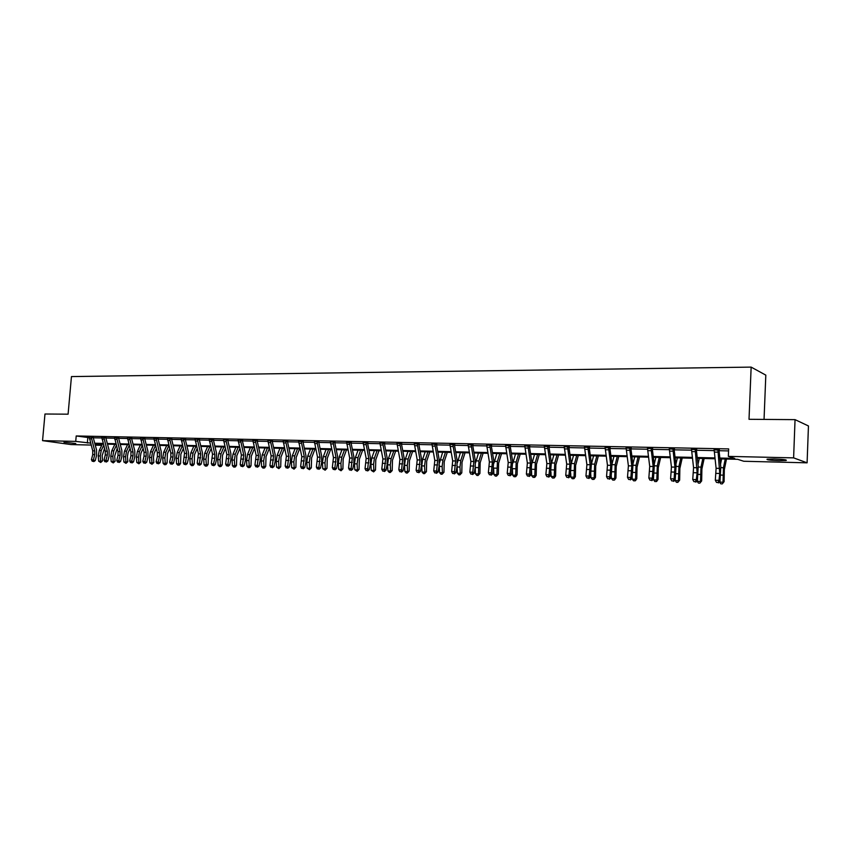<?xml version="1.0" encoding="UTF-8"?>
<svg xmlns="http://www.w3.org/2000/svg" width="851" height="851" viewBox="0 0 851 851"><rect width="100%" height="100%" fill="white"/><g stroke="black" fill="none" stroke-linecap="round" stroke-linejoin="round"><path stroke-width="1.28" d="M63.974 442.233L75.771 443.541L63.974 442.233M774.165 458.966C783.303 459.338 787.303 459.848 786.143 460.487L779.09 460.678C770.027 460.306 766.06 459.806 767.177 459.157L774.165 458.966M764.049 419.415L765.815 375.131L751.146 367.111L71.452 376.578L68.091 414.182L44.975 414.011L42.55 440.637L75.718 441.403L90.632 443.116M751.146 367.111L749.018 419.298L795.047 419.639L808.45 425.957L807.099 462.827L743.785 461.263L737.657 459.317L719.935 458.891M101.705 445.328L95.259 445.169M91.163 445.062L71.112 444.573L42.55 440.637M719.84 458.04L734.732 458.402L728.339 456.381L728.658 448.913L76.207 435.967L89.291 437.691M93.28 437.808L89.206 436.957L92.716 450.817L92.727 454.583L91.44 459.636L95.269 460.551L96.546 455.487L96.525 449.849L93.28 437.808L101.865 437.957M105.864 438.031L114.619 438.212M118.651 438.329L114.534 437.478L118.012 451.53L118.023 455.338L116.757 460.476L120.608 461.391L121.884 456.264L121.863 450.541L118.651 438.329L127.565 438.488M131.607 438.595L127.48 437.733L130.937 451.892L130.948 455.732L129.682 460.902L133.554 461.827L134.82 456.657L134.798 450.892L131.607 438.595L140.692 438.754M140.596 437.978L144.042 452.253L144.053 456.125L142.787 461.338L146.691 462.263L147.946 457.061L147.925 451.253L144.755 438.871L154.01 439.031M158.095 439.116L167.53 439.307M171.625 439.393L181.242 439.595M181.146 438.797L184.529 453.392L183.295 462.678L187.263 463.625L188.496 458.295L188.475 452.37L185.369 439.712L195.166 439.882M199.304 439.967L209.293 440.169M213.463 440.286L209.197 439.393L212.527 454.179L211.314 463.593L215.314 464.561L216.537 459.157L216.526 453.136L213.463 440.286L223.643 440.467M227.823 440.552L238.206 440.775M242.407 440.892L238.11 439.978L241.386 454.987L240.184 464.55L244.226 465.529L245.439 460.04L245.418 453.923L242.407 440.892L252.992 441.073M252.885 440.254L256.14 455.391L254.949 465.04L259.023 466.029L260.215 460.497L260.204 454.328L257.225 441.201L268.012 441.392M272.256 441.478L283.255 441.701M287.521 441.797L298.754 442.02M303.041 442.116L314.487 442.35M318.795 442.435L330.486 442.68M334.815 442.797L333.22 441.882L330.369 441.85L333.464 457.561L332.326 467.593L336.507 468.614L337.645 462.859L337.634 456.455L334.815 442.797L346.729 443.02M351.08 443.105L363.239 443.36M367.611 443.445L380.025 443.701M384.418 443.796L397.087 444.052M396.96 443.169L399.906 459.423L398.811 469.784L401.566 469.88L403.087 470.848L404.182 464.901L404.182 458.285L401.512 444.179L414.426 444.413M418.873 444.509L432.063 444.775M436.531 444.871L449.998 445.147M454.487 445.243L468.241 445.53M472.752 445.626L486.804 445.913M486.666 444.988L489.389 461.933L488.357 472.741L491.357 472.848L492.761 473.847L493.782 460.742L491.335 446.041L505.685 446.307M510.238 446.392L524.897 446.701M529.471 446.796L544.449 447.105M549.044 447.2L564.351 447.52M568.968 447.615L584.605 447.934M589.254 448.062L588.062 447.073L584.467 446.998L586.892 464.667L585.956 475.964L589.232 476.071L590.477 477.113L591.413 463.412L589.254 448.062L605.231 448.36M605.082 447.392L607.454 465.242L606.54 476.645L609.869 476.762L611.092 477.805L611.997 463.976L609.912 448.498L626.24 448.796M630.931 448.892L647.632 449.232M652.355 449.339L669.429 449.69M674.173 449.828L673.141 448.796L669.28 448.711L671.439 467.039L670.588 478.762L674.109 478.879L675.215 479.943L676.066 465.731L674.173 449.828L691.64 450.147M696.405 450.243L714.276 450.615M719.063 450.711L728.573 450.913M719.233 450.03L714.223 449.924M696.565 449.562L691.597 449.466M674.332 449.115L669.386 449.009M652.653 448.349L647.59 448.573M631.091 448.232L626.198 448.137M610.05 447.807L605.189 447.7M589.403 447.381L584.563 447.286M569.245 446.658L564.298 446.871M549.182 446.562L544.406 446.467M529.609 446.158L524.854 446.062M510.366 445.775L505.643 445.679M491.591 445.084L486.761 445.286M473.007 444.711L468.199 444.913M454.732 444.339L449.966 444.541M436.648 444.265L432.031 444.169M418.99 443.903L414.394 443.818M401.619 443.552L397.045 443.456M384.524 443.201L379.982 443.116M367.717 442.86L363.207 442.775M351.186 442.52L346.687 442.435M335.017 441.935L330.443 442.105M318.997 441.616L314.455 441.775M303.233 441.307L298.712 441.446M287.617 441.233L283.223 441.126M272.437 440.69L267.969 440.807M257.3 440.616L252.949 440.499M242.492 440.307L238.163 440.19M227.994 439.807L223.6 439.882M213.537 439.722L209.25 439.584M199.464 439.233L195.124 439.297M185.444 439.148L181.199 439.01M171.7 438.861L167.477 438.722M158.169 438.595L153.967 438.446M144.893 438.148L140.649 438.169M131.745 437.882L127.512 437.903M118.778 437.616L114.577 437.627M106.003 437.361L101.822 437.371M93.333 437.265L89.238 437.106M795.047 419.639L793.611 457.87L807.099 462.827M76.207 435.967L75.718 441.403M728.339 456.381L793.611 457.87M94.738 443.222L103.205 443.414M107.322 443.52L115.949 443.722M120.097 443.818L128.884 444.031M133.043 444.126L142.011 444.339M146.181 444.435L155.318 444.658M159.509 444.754L168.828 444.977M173.04 445.073L182.529 445.296M186.763 445.403L196.443 445.626M200.698 445.733L210.559 445.967M214.835 446.062L224.898 446.307M229.196 446.403L239.45 446.647M243.769 446.754L254.226 446.998M258.555 447.105L269.235 447.36M273.586 447.456L284.468 447.722M288.84 447.817L299.946 448.083M304.35 448.19L315.678 448.456M320.093 448.562L331.656 448.839M336.081 448.945L347.889 449.222M352.335 449.328L364.377 449.615M368.855 449.722L381.152 450.009M385.641 450.115L398.194 450.413M402.704 450.519L415.522 450.828M420.054 450.934L433.138 451.243M437.701 451.349L451.051 451.668M455.636 451.775L469.284 452.104M473.879 452.211L487.814 452.541M492.431 452.647L506.675 452.987M511.313 453.094L525.865 453.445M530.524 453.551L545.395 453.902M550.076 454.019L565.266 454.381M569.968 454.487L585.499 454.86M590.222 454.966L606.103 455.349M610.848 455.455L627.081 455.849M631.846 455.955L648.451 456.349M653.238 456.466L670.216 456.87M675.024 456.976L692.395 457.391M697.224 457.508L714.989 457.934M94.982 444.116L101.822 445.084M715.085 458.774L697.32 458.349M692.491 458.232L675.12 457.817M670.311 457.7L653.345 457.295M648.558 457.178L631.953 456.774M627.187 456.657L610.954 456.274M606.21 456.157L590.339 455.774M585.616 455.657L570.085 455.285M565.383 455.179L550.193 454.806M545.512 454.7L530.652 454.338M525.982 454.221L511.44 453.87M506.802 453.764L492.559 453.423M487.942 453.306L474.007 452.977M469.412 452.86L455.764 452.541M451.19 452.424L437.829 452.104M433.276 451.998L420.192 451.679M415.66 451.573L402.853 451.264M398.332 451.158L385.79 450.849M381.291 450.743L369.004 450.445M364.526 450.339L352.484 450.051M348.027 449.945L336.23 449.658M331.805 449.551L320.242 449.275M315.827 449.168L304.498 448.892M300.105 448.785L289 448.52M284.628 448.413L273.745 448.158M269.384 448.051L258.715 447.796M254.385 447.69L243.918 447.435M239.61 447.328L229.355 447.083M225.058 446.977L214.995 446.743M210.729 446.637L200.857 446.403M196.602 446.296L186.933 446.062M182.699 445.967L173.2 445.733M168.987 445.637L159.68 445.403M155.478 445.307L146.351 445.084M142.17 444.988L133.213 444.775M129.054 444.669L120.257 444.456M116.119 444.36L107.492 444.148M103.375 444.052L94.908 443.85M87.823 437.659L87.355 443.041M346.623 442.18L349.676 458.019L348.548 468.124L352.75 469.156L353.878 463.359L353.878 456.902L351.059 442.914L346.591 442.435M714.106 449.594L716.106 468.284L715.308 480.241L718.967 480.358L719.989 481.443L720.797 466.965L719.042 450.487L717.936 450.136L719.744 473.475L718.967 480.358L717.978 482.485L716.51 482.432L717.978 482.485M717.936 450.136L714.117 449.626M719.372 449.7L719.042 450.487M718.382 482.911L719.989 481.443M715.308 480.241L716.51 482.432M726.499 459.051L724.329 469.678L724.095 481.666L722.297 483.889L720.85 483.847L719.382 481.996M719.393 482.091L723.02 482.219L723.456 467.731L725.243 459.019M720.51 464.316L721.616 458.934M722.297 483.889L724.095 481.666M691.469 449.137L693.565 467.656L692.735 479.496L696.331 479.613L697.394 480.687L698.214 466.337L696.384 450.03L695.235 449.668L697.129 472.794L696.331 479.613L695.352 481.709L693.927 481.666L695.352 481.709M695.235 449.668L691.48 449.168M696.714 449.243L696.384 450.03M695.788 482.145L697.394 480.687M692.735 479.496L693.927 481.666M674.481 448.796L674.152 449.573M672.96 449.222L674.949 467.135L674.109 478.879L673.162 480.964L671.758 480.911L673.162 480.964M673.609 481.389L675.215 479.943M670.588 478.762L671.758 480.911M704.149 458.519L701.894 469.039L701.66 480.921L699.852 483.123L698.426 483.07L696.969 481.07M696.98 481.336L700.543 481.453L700.99 467.103L702.841 458.487M698.001 464.38L699.288 458.402M699.852 483.123L701.66 480.921M682.215 457.987L679.875 468.412L679.641 480.187L677.832 482.357L676.428 482.315L674.971 480.166M674.981 480.592L678.481 480.709L678.938 466.497L680.853 457.955M675.896 464.369L677.364 457.87M677.832 482.357L678.481 480.709L679.641 480.187M647.473 448.243L649.717 466.422L648.845 478.039L652.302 478.156L653.44 479.219L654.313 465.135L652.334 449.115L651.1 448.775L653.164 466.518L652.302 478.156L651.377 480.219L649.994 480.177L651.377 480.219M651.834 480.645L653.44 479.219M648.845 478.039L649.994 480.177M629.644 448.328L626.091 447.839L628.389 465.827L627.495 477.337L630.889 477.454L632.07 478.507L632.963 464.55L630.91 448.679L629.644 448.328L631.782 465.923L630.889 477.454L629.995 479.496L628.634 479.453L629.995 479.496M631.229 447.913L630.91 448.679M630.463 479.911L632.07 478.507M627.495 477.337L628.634 479.453M609.912 448.498L608.763 447.466M610.188 447.488L609.88 448.243M608.571 447.903L610.784 465.337L609.869 476.762L608.997 478.783L607.667 478.741L608.997 478.783M609.486 479.198L611.092 477.805M606.54 476.645L607.667 478.741M660.674 457.466L658.259 467.795L658.025 479.453L656.685 481.4L654.834 481.57L653.377 479.283M653.387 479.868L656.823 479.985L657.291 465.891L659.27 457.434M654.206 464.295L655.844 457.349M656.206 481.613L656.823 479.985L658.025 479.453M639.527 456.955L637.037 467.199L636.793 478.751L635.474 480.677L633.633 480.836L632.187 479.156L632.155 477.9M632.187 479.156L635.559 479.262L636.037 465.306L638.069 456.923M632.921 464.178L634.708 456.838M634.974 480.889L635.559 479.262L636.793 478.751M618.751 456.455L616.198 466.603L615.954 478.049L614.635 479.964L612.805 480.124L611.369 478.453L611.295 476.252M611.369 478.453L614.677 478.56L615.167 464.731L617.262 456.423M612.007 464.029L613.954 456.338M614.124 480.166L614.677 478.56L615.954 478.049M598.349 455.966L595.732 466.018L595.477 477.368L594.168 479.262L592.349 479.421L590.924 477.762L590.817 474.72M590.924 477.762L594.179 477.868L594.668 464.157L596.817 455.934M591.466 463.848L593.572 455.849M593.647 479.464L594.179 477.868L595.477 477.368M578.308 455.487L575.616 465.444L575.372 476.688L574.074 478.57L572.255 478.73L570.83 477.081L570.702 473.284M570.83 477.081L574.031 477.188L574.521 463.604L576.733 455.445M571.298 463.657L573.542 455.37M573.531 478.773L574.031 477.188L575.372 476.688M558.607 455.008L555.863 464.88L555.607 476.028L554.32 477.89L552.522 478.049L551.097 476.411L550.937 471.933M551.097 476.411L554.235 476.517L554.746 463.05L556.99 454.977M551.469 463.476L553.863 454.891M553.778 478.092L554.235 476.517L555.607 476.028M539.257 454.54L536.449 464.327L536.194 475.379L534.917 477.22L533.12 477.379L531.705 475.762L531.513 470.667M531.705 475.762L534.79 475.869L535.3 462.519L537.598 454.508M531.992 463.306L534.524 454.434M534.354 477.422L534.79 475.869L536.194 475.379M520.227 454.083L517.365 463.784L517.11 474.741L515.844 476.571L514.057 476.72L512.642 475.124L512.419 469.475M512.642 475.124L515.674 475.22L516.195 461.987L518.546 454.051M512.845 463.157L515.515 453.977M515.27 476.762L515.674 475.22L517.11 474.741M501.526 453.636L498.612 463.252L498.356 474.113L496.505 476.113L495.314 476.071L493.91 474.486L493.654 468.337M493.91 474.486L496.888 474.592L497.42 461.465L499.803 453.594M494.027 463.04L496.835 453.519M496.505 476.113L496.888 474.592L498.356 474.113M483.145 453.189L480.177 462.721L479.911 473.496L478.06 475.486L476.89 475.443L475.496 473.869L475.209 467.252M475.496 473.869L478.422 473.964L478.953 460.955L481.389 453.147M475.518 462.976L478.464 453.083M478.06 475.486L478.422 473.964L479.911 473.496M465.061 452.764L462.04 462.21L461.785 472.89L459.934 474.858L458.774 474.815L457.381 473.252L457.083 466.146M457.381 473.252L460.263 473.347L459.987 467.05L460.806 460.444L463.274 452.711M457.317 462.997L460.402 452.647M459.934 474.858L460.263 473.347L461.785 472.89M447.286 452.328L444.211 461.699L443.956 472.294L442.105 474.241L440.967 474.198L439.573 472.656L439.286 464.784M439.573 472.656L442.414 472.752L442.126 466.497L442.956 459.955L445.467 452.285M439.393 463.306L442.637 452.221M442.105 474.241L442.414 472.752L443.956 472.294M429.787 451.913L426.681 461.199L426.415 471.699L424.564 473.635L423.447 473.603L422.064 472.06L421.777 465.869L422.607 459.391L425.17 451.796M422.064 472.06L424.851 472.156L424.564 465.954L425.394 459.466L427.947 451.87M424.564 473.635L424.851 472.156L426.415 471.699M412.586 451.498L409.437 460.71L409.171 471.124L407.31 473.039L406.214 473.007L404.842 471.486L404.544 465.337L405.384 458.912L407.98 451.381M404.842 471.486L407.576 471.571L407.289 465.423L408.129 458.987L410.714 451.455M407.31 473.039L407.576 471.571L409.171 471.124M395.662 451.083L392.471 460.221L392.194 470.56L390.343 472.465L389.269 472.422L387.886 470.911L387.588 464.816L388.45 458.444L391.077 450.977M387.886 470.911L390.588 470.997L390.29 464.901L391.141 458.519L393.768 451.041M390.343 472.465L390.588 470.997L392.194 470.56M379.003 450.69L375.77 459.742L375.504 469.997L373.642 471.89L371.217 470.348L370.908 464.306L371.781 457.987L374.44 450.573M371.217 470.348L373.866 470.433L373.568 464.391L374.429 458.061L377.089 450.636M373.642 471.89L373.866 470.433L375.504 469.997M362.622 450.296L359.345 459.274L359.069 469.444L357.218 471.316L354.803 469.795L354.495 463.806L355.378 457.53L358.069 450.179M354.803 469.795L357.42 469.88L357.112 463.88L357.984 457.604L360.675 450.243M357.218 471.316L357.42 469.88L359.069 469.444M346.485 449.902L343.176 458.817L342.9 468.901L341.049 470.763L338.655 469.252L338.347 463.306L339.23 457.083L341.953 449.796M338.655 469.252L341.23 469.337L340.911 463.38L341.794 457.157L344.517 449.86M341.049 470.763L341.23 469.337L342.9 468.901M330.603 449.519L327.263 458.359L326.986 468.369L325.125 470.209L322.763 468.71L322.444 462.816L323.337 456.636L326.093 449.413M322.763 468.71L325.295 468.795L324.976 462.891L325.869 456.71L328.614 449.477M325.125 470.209L325.295 468.795L326.986 468.369M589.53 447.073L589.232 447.817M587.881 447.477L590.168 464.752L589.232 476.071L588.381 478.081L587.073 478.039L588.381 478.081M588.881 478.496L590.477 477.113M585.956 475.964L587.073 478.039M567.564 447.062L564.213 446.584L566.702 464.103L565.745 475.305L568.957 475.411L570.244 476.432L571.191 462.859L568.947 447.403L567.564 447.062L569.915 464.189L568.957 475.411L568.128 477.4L566.84 477.358L568.128 477.4M568.638 477.805L570.244 476.432M565.745 475.305L566.84 477.358M544.3 446.158L546.863 463.54L545.885 474.645L549.044 474.752L550.352 475.773L551.331 462.316L549.023 446.988L547.608 446.658L550.012 463.635L549.044 474.752L548.235 476.72L546.97 476.677L548.235 476.72M547.608 446.658L544.31 446.179M549.31 446.254L549.023 446.988M548.757 477.134L550.352 475.773M545.885 474.645L546.97 476.677M528.003 446.254L524.759 445.786L527.365 462.997L526.375 473.996L529.482 474.103L530.822 475.113L531.811 461.785L529.45 446.594L528.003 446.254L530.471 463.082L529.482 474.103L528.694 476.06L527.45 476.017L528.694 476.06M529.737 445.86L529.45 446.594M529.226 476.464L530.822 475.113M526.375 473.996L527.45 476.017M508.738 445.86L505.547 445.403L508.217 462.465L507.207 473.369L510.249 473.464L511.621 474.475L512.632 461.253L510.217 446.19L508.738 445.86L511.26 462.55L510.249 473.464L509.483 475.411L508.26 475.369L509.483 475.411M510.494 445.467L510.217 446.19M510.036 475.815L511.621 474.475M507.207 473.369L508.26 475.369M491.335 446.041L489.974 445.052L486.676 445.02M489.804 445.477L492.378 462.019L491.357 472.848L490.612 474.773L489.41 474.73L490.612 474.773M491.165 475.166L492.761 473.847M488.357 472.741L489.41 474.73M468.114 444.616L470.88 461.412L469.837 472.135L472.784 472.231L474.209 473.22L475.241 467.071L475.252 460.231L472.73 445.424L471.199 445.094L473.826 461.497L472.784 472.231L472.06 474.145L470.88 474.103L472.06 474.145M471.199 445.094L468.124 444.637M472.624 474.539L474.209 473.22M469.837 472.135L470.88 474.103M449.871 444.243L452.689 460.902L451.636 471.528L454.53 471.624L455.976 472.613L457.03 466.508L457.03 459.731L454.466 445.052L452.902 444.722L455.583 460.987L454.53 471.624L453.817 473.518L452.658 473.486L453.817 473.518M452.902 444.722L449.881 444.275M454.402 473.911L455.976 472.613M451.636 471.528L452.658 473.486M434.914 444.35L431.946 443.903L434.797 460.402L433.733 470.943L436.584 471.039L438.052 472.018L439.116 465.965L439.116 459.242L436.51 444.679L434.914 444.35L437.648 460.487L436.584 471.039L435.882 472.911L434.744 472.879L435.882 472.911M436.765 443.977L436.51 444.679M436.478 473.305L438.052 472.018M433.733 470.943L434.744 472.879M417.235 443.988L414.309 443.552L417.213 459.912L416.128 470.358L418.926 470.454L420.426 471.422L421.5 465.423L421.5 458.753L418.841 444.318L417.235 443.988L420.011 459.987L418.926 470.454L418.245 472.316L417.128 472.273L418.245 472.316M419.107 443.616L418.841 444.318M418.852 472.699L420.426 471.422M416.128 470.358L417.128 472.273M401.512 444.179L400.002 443.233M401.736 443.265L401.481 443.956M399.842 443.637L402.661 459.497L401.566 469.88L400.906 471.731L399.8 471.688L400.906 471.731M401.512 472.114L403.087 470.848M398.811 469.784L399.8 471.688M382.737 443.286L379.908 442.85L382.897 458.944L381.78 469.231L384.492 469.316L386.035 470.273L387.141 464.38L387.141 457.817L384.397 443.605L382.737 443.286L385.599 459.029L384.492 469.316L383.844 471.146L382.759 471.114L383.844 471.146M384.652 442.924L384.397 443.605M384.461 471.528L386.035 470.273M381.78 469.231L382.759 471.114M363.122 442.488L366.153 458.476L365.026 468.678L367.696 468.763L369.26 469.709L370.376 463.859L370.366 457.349L367.589 443.254L365.909 442.935L368.813 458.551L367.696 468.763L367.068 470.582L365.994 470.539L367.068 470.582M367.834 442.584L367.589 443.254M367.685 470.954L369.26 469.709M365.026 468.678L365.994 470.539M351.293 442.265L351.059 442.914M349.357 442.605L352.303 458.093L351.165 468.22L350.548 470.018L349.506 469.986L350.548 470.018M351.186 470.401L352.75 469.156M348.548 468.124L349.506 469.986M333.06 442.265L336.049 457.636L334.9 467.678L334.305 469.465L333.273 469.433L334.305 469.465M334.943 469.848L336.507 468.614M332.326 467.593L333.273 469.433M317.029 441.935L314.381 441.52L317.508 457.115L316.359 467.071L320.519 468.082L321.667 462.37L321.657 456.019L318.774 442.254L317.029 441.935L320.05 457.189L318.902 467.146L318.317 468.922L317.295 468.89L318.317 468.922M318.965 469.295L320.519 468.082M316.359 467.071L317.295 468.89M301.254 441.616L298.648 441.201L301.807 456.679L300.648 466.55L304.775 467.55L305.945 461.891L305.935 455.583L303.009 441.924L301.254 441.616L304.307 456.742L303.147 466.635L302.573 468.39L301.573 468.358L302.573 468.39M303.233 468.763L304.775 467.55M300.648 466.55L301.573 468.358M285.723 441.297L283.16 440.892L286.351 456.242L285.17 466.04L289.287 467.039L290.468 461.423L290.457 455.157L287.5 441.605L285.723 441.297L288.808 456.317L287.638 466.114L287.085 467.869L286.096 467.837L287.085 467.869M287.712 440.999L287.5 441.605M287.744 468.231L289.287 467.039M285.17 466.04L286.096 467.837M267.905 440.563L271.129 455.817L269.948 465.529L274.033 466.529L275.224 460.955L275.213 454.742L272.224 441.297L270.437 440.988L273.554 455.881L272.373 465.614L271.831 467.348L270.852 467.316L271.831 467.348M272.49 467.71L274.033 466.529M269.948 465.529L270.852 467.316M257.225 441.201L255.523 440.307M257.396 440.392L257.183 440.988M255.374 440.68L258.523 455.466L257.332 465.114L256.811 466.837L255.853 466.805L256.811 466.837M257.481 467.199L259.023 466.029M254.949 465.04L255.853 466.805M242.578 440.095L242.375 440.68M240.556 440.371L243.737 455.051L242.535 464.625L242.014 466.337L241.078 466.305L242.014 466.337M242.695 466.699L244.226 465.529M240.184 464.55L241.078 466.305M223.536 439.659L226.845 454.572L225.643 464.072L229.664 465.04L230.876 459.593L230.866 453.53L227.791 440.382L225.951 440.073L229.164 454.636L227.951 464.146L227.451 465.848L226.526 465.816L227.451 465.848M228.132 466.199L229.664 465.04M225.643 464.072L226.526 465.816M213.622 439.52L213.431 440.084M211.58 439.786L214.803 454.243L214.824 458.264L213.59 463.678L213.101 465.359L212.186 465.327L213.101 465.359M213.792 465.71L215.314 464.561M211.314 463.593L212.186 465.327M195.07 439.084L198.421 453.774L197.198 463.135L201.187 464.093L202.41 458.721L202.4 452.743L199.272 439.797L197.411 439.499L200.666 453.838L199.442 463.21L198.964 464.88L198.07 464.848L198.964 464.88M199.666 465.231L201.187 464.093M197.198 463.135L198.07 464.848M185.369 439.712L181.157 438.829M185.518 438.956L185.337 439.51M183.454 439.212L186.741 453.455L185.507 462.742L185.039 464.412L184.156 464.38L185.039 464.412M185.741 464.752L187.263 463.625M183.295 462.678L184.156 464.38M169.711 438.925L167.434 438.542L170.838 453.009L170.849 456.934L169.594 462.221L173.54 463.167L174.785 457.881L174.763 451.987L171.594 439.222L169.711 438.925L173.019 453.062L173.03 456.998L171.774 462.295L171.317 463.944L170.445 463.912L171.317 463.944M171.774 438.68L171.594 439.222M172.03 464.284L173.54 463.167M169.594 462.221L170.445 463.912M156.159 438.648L153.925 438.276L157.339 452.626L157.35 456.53L156.095 461.774L160.02 462.71L161.264 457.466L161.243 451.615L158.063 438.946L156.159 438.648L159.488 452.689L159.499 456.593L157.797 463.487L156.935 463.455L157.797 463.487M158.233 438.414L158.063 438.946M158.509 463.827L160.02 462.71M156.095 461.774L156.935 463.455M144.755 438.871L140.606 437.999M142.808 438.382L146.159 452.317L146.17 456.189L144.479 463.029L143.628 462.997L144.479 463.029M145.191 463.37L146.691 462.263M142.787 461.338L143.628 462.997M129.65 438.105L133.022 451.945L133.033 455.796L131.341 462.582L130.501 462.561L131.341 462.582M132.054 462.923L133.554 461.827M129.682 460.902L130.501 462.561M116.683 437.839L120.065 451.583L120.087 455.402L118.395 462.146L117.576 462.114L118.395 462.146M119.119 462.487L120.608 461.391M116.757 460.476L117.576 462.114M103.896 437.584L101.78 437.212L105.269 451.168L105.29 454.955L104.013 460.051L107.854 460.965L109.119 455.87L109.098 450.19L105.832 437.871L103.896 437.584L107.3 451.221L107.322 455.019L105.63 461.71L104.822 461.689L105.63 461.71M106.354 462.05L107.854 460.965M104.013 460.051L104.822 461.689M91.291 437.329L94.716 450.87L94.727 454.636L93.046 461.285L92.248 461.263L93.046 461.285M93.78 461.625L95.269 460.551M91.44 459.636L92.248 461.263M314.976 449.147L311.594 457.912L311.317 467.848L309.466 469.678L307.115 468.188L306.796 462.327L307.7 456.21L310.477 449.041M307.115 468.188L309.615 468.273L309.285 462.412L310.19 456.274L312.955 449.094M309.466 469.678L309.615 468.273L311.317 467.848M299.584 448.775L296.169 457.476L295.893 467.327L294.042 469.146L291.712 467.667L291.382 461.859L292.297 455.785L295.095 448.668M291.712 467.667L294.169 467.752L293.84 461.933L294.744 455.849L297.552 448.722M294.042 469.146L294.169 467.752L295.893 467.327M284.425 448.413L280.979 457.04L280.702 466.827L278.851 468.624L276.543 467.156L276.213 461.391L277.128 455.359L279.958 448.307M276.543 467.156L278.958 467.242L278.628 461.465L279.543 455.423L282.372 448.36M278.851 468.624L278.958 467.242L280.702 466.827M269.427 448.222L266.023 456.615L265.746 466.316L264.597 467.944L262.938 468.071L261.608 466.646L261.268 460.934L262.193 454.945L265.055 447.945M261.608 466.646L263.991 466.731L263.65 461.008L264.576 455.008L267.427 447.998M263.895 468.103L263.991 466.731L265.746 466.316M254.534 448.339L251.29 456.2L251.013 465.827L249.875 467.433L248.226 467.561L246.896 466.157L246.556 460.476L247.492 454.54L250.364 447.594M246.896 466.157L249.247 466.231L248.896 460.551L249.832 454.604L252.704 447.647M249.162 467.593L249.247 466.231L251.013 465.827M239.865 448.424L236.78 455.785L236.504 465.337L235.365 466.933L233.727 467.071L232.408 465.667L232.068 460.029L233.004 454.136L235.908 447.243M232.408 465.667L234.716 465.742L234.365 460.104L235.312 454.2L238.206 447.296M234.653 467.103L234.716 465.742L236.504 465.337M225.409 448.488L222.483 455.381L222.207 464.859L221.079 466.444L219.452 466.571L218.133 465.189L217.782 459.593L218.728 453.743L221.654 446.903M218.133 465.189L220.409 465.263L220.058 459.657L221.005 453.806L223.919 446.956M220.366 466.603L220.409 465.263L222.207 464.859M211.176 448.541L208.399 454.977L208.123 464.391L207.006 465.965L205.389 466.093L204.07 464.71L203.719 459.157L204.666 453.349L207.612 446.562M204.07 464.71L206.314 464.784L205.963 459.232L206.91 453.413L209.846 446.615M206.282 466.125L206.314 464.784L208.123 464.391M197.155 448.573L194.528 454.583L194.251 463.923L193.134 465.486L191.528 465.614L190.22 464.242L189.858 458.732L190.815 452.966L193.783 446.232M190.22 464.242L192.422 464.316L192.071 458.795L193.028 453.03L195.985 446.286M192.4 465.646L192.422 464.316L194.251 463.923M183.337 448.583L180.859 454.189L180.572 463.465L179.465 465.018L177.859 465.146L176.561 463.784L176.2 458.306L177.168 452.594L180.146 445.903M176.561 463.784L178.742 463.859L178.38 458.381L179.338 452.647L182.316 445.956M178.731 465.167L178.742 463.859L180.572 463.465M169.721 448.583L167.381 453.806L167.094 463.018L165.998 464.55L164.403 464.678L163.105 463.327L162.743 457.891L163.711 452.221L166.711 445.573M163.105 463.327L165.254 463.401L164.881 457.966L165.849 452.275L168.849 445.626M165.264 464.71L165.254 463.401L167.094 463.018M156.307 448.562L154.095 453.423L153.446 457.178L153.818 462.572L151.978 464.252L149.84 462.88L149.478 457.487L150.446 451.849L153.467 445.254M149.84 462.88L151.957 462.955L151.584 457.551L152.563 451.913L155.52 445.435M151.978 464.252L151.957 462.955L153.818 462.572M143.085 448.541L141 453.051L140.351 456.785L140.723 462.136L138.883 463.795L136.766 462.444L136.394 457.083L137.373 451.487L140.404 444.945M136.766 462.444L138.851 462.508L138.479 457.147L139.458 451.551L142.287 445.424M138.883 463.795L138.851 462.508L140.723 462.136M130.054 448.498L128.097 452.689L127.437 456.391L127.81 461.699L125.98 463.359L123.884 462.008L123.512 456.689L124.491 451.136L127.533 444.637M123.884 462.008L125.937 462.072L125.565 456.753L126.544 451.19L129.246 445.413M125.98 463.359L125.937 462.072L127.81 461.699M117.193 448.445L114.715 455.998L115.087 461.274L113.257 462.912L111.173 461.572L110.8 456.296L111.779 450.775L114.842 444.328M111.173 461.572L113.194 461.646L112.821 456.359L113.811 450.839L116.385 445.381M113.257 462.912L113.194 461.646L115.087 461.274M104.524 448.381L102.163 455.615L102.535 460.859L100.705 462.487L98.642 461.157L98.259 455.913L99.259 450.434L102.333 444.031M98.642 461.157L100.641 461.221L100.258 455.976L101.248 450.487L103.716 445.339M100.705 462.487L100.641 461.221L102.535 460.859M719.765 468.39L716.106 468.284M719.744 473.475L716.085 473.369M718.021 452.147L714.361 452.072M720.701 475.081L722.85 475.145M720.861 467.656L723.456 467.731M697.15 467.752L693.565 467.656M697.129 472.794L693.544 472.688M695.331 451.668L691.735 451.594M674.949 467.135L671.439 467.039M674.928 472.124L671.418 472.018M673.056 451.19L669.524 451.115M698.128 474.379L700.362 474.454M698.288 467.029L700.99 467.103M675.971 473.699L678.29 473.773M676.13 466.412L678.938 466.497M651.281 448.349L647.483 448.275M653.164 466.518L649.717 466.422M653.153 471.475L649.696 471.369M651.196 450.732L647.739 450.658M631.782 465.923L628.389 465.827M631.761 470.826L628.378 470.72M629.74 450.275L626.347 450.2M608.752 447.488L605.093 447.413M610.784 465.337L607.454 465.242M610.773 470.199L607.444 470.092M608.678 449.817L605.338 449.753M654.228 473.028L656.621 473.103M654.387 465.816L657.291 465.891M632.878 472.369L635.357 472.454M633.038 465.22L636.037 465.306M611.912 471.731L614.465 471.805M612.082 464.646L615.167 464.731M591.328 471.092L593.945 471.177M591.498 464.072L594.668 464.157M571.106 470.475L573.797 470.55M571.329 463.508L574.521 463.604M551.246 469.858L553.99 469.943M551.608 462.965L554.746 463.05M531.726 469.263L534.545 469.348M532.215 462.423L535.3 462.519M512.547 468.667L515.419 468.752M513.164 461.902L516.195 461.987M493.697 468.093L496.622 468.178M494.431 461.38L497.42 461.465M475.22 467.518L478.156 467.614M476.028 460.87L478.953 460.955M457.104 466.965L459.987 467.05M457.923 460.37L460.806 460.444M439.297 466.412L442.126 466.497M440.116 459.88L442.956 459.955M421.777 465.869L424.564 465.954M422.607 459.391L425.394 459.466M404.544 465.337L407.289 465.423M405.384 458.912L408.129 458.987M387.588 464.816L390.29 464.901M388.45 458.444L391.141 458.519M370.908 464.306L373.568 464.391M371.781 457.987L374.429 458.061M354.495 463.806L357.112 463.88M355.378 457.53L357.984 457.604M338.347 463.306L340.911 463.38M339.23 457.083L341.794 457.157M322.444 462.816L324.976 462.891M323.337 456.636L325.869 456.71M590.168 464.752L586.892 464.667M590.147 469.571L586.882 469.475M587.998 449.381L584.711 449.317M569.915 464.189L566.702 464.103M569.904 468.965L566.692 468.869M567.681 448.945L564.458 448.881M550.012 463.635L546.863 463.54M550.001 468.358L546.853 468.263M547.725 448.53L544.566 448.456M530.471 463.082L527.365 462.997M530.46 467.773L527.354 467.678M528.12 448.105L525.014 448.041M511.26 462.55L508.217 462.465M511.249 467.199L508.207 467.103M508.855 447.7L505.802 447.637M492.378 462.019L489.389 461.933M492.378 466.625L489.378 466.539M489.931 447.296L486.932 447.232M473.826 461.497L470.88 461.412M473.826 466.071L470.88 465.976M471.326 446.903L468.369 446.839M455.583 460.987L452.689 460.902M455.583 465.518L452.689 465.433M453.04 446.509L450.136 446.445M437.648 460.487L434.797 460.402M437.648 464.976L434.797 464.891M435.052 446.126L432.202 446.062M420.011 459.987L417.213 459.912M420.011 464.444L417.213 464.359M417.373 445.754L414.565 445.69M399.991 443.254L396.97 443.201M402.661 459.497L399.906 459.423M402.661 463.923L399.906 463.838M399.981 445.381L397.226 445.318M385.599 459.029L382.897 458.944M385.599 463.412L382.897 463.327M382.876 445.02L380.163 444.956M366.058 442.573L363.132 442.509M368.813 458.551L366.153 458.476M368.813 462.901L366.153 462.816M366.058 444.658L363.388 444.605M352.303 458.093L349.676 458.019M352.303 462.401L349.676 462.327M349.495 444.307L346.868 444.254M336.049 457.636L333.464 457.561M336.049 461.912L333.475 461.838M333.209 443.956L330.624 443.903M320.05 457.189L317.508 457.115M320.061 461.433L317.519 461.359M317.178 443.616L314.636 443.562M304.307 456.742L301.807 456.679M304.318 460.955L301.818 460.88M301.403 443.286L298.903 443.233M288.808 456.317L286.351 456.242M288.819 460.487L286.351 460.412M285.872 442.956L283.415 442.903M270.565 440.637L267.905 440.584M273.554 455.881L271.129 455.817M273.565 460.029L271.139 459.955M270.586 442.626L268.161 442.573M255.513 440.329L252.896 440.275M258.523 455.466L256.14 455.391M258.534 459.583L256.151 459.508M255.534 442.307L253.141 442.254M243.737 455.051L241.386 454.987M243.737 459.136L241.397 459.061M240.716 441.988L238.354 441.946M226.079 439.733L223.547 439.68M229.164 454.636L226.845 454.572M229.174 458.689L226.855 458.625M226.111 441.68L223.792 441.626M214.803 454.243L212.527 454.179M214.824 458.264L212.537 458.189M211.739 441.371L209.452 441.329M197.538 439.159L195.07 439.105M200.666 453.838L198.421 453.774M200.676 457.838L198.432 457.764M197.57 441.073L195.326 441.02M186.741 453.455L184.529 453.392M186.752 457.412L184.539 457.349M183.625 440.775L181.401 440.733M173.019 453.062L170.838 453.009M173.03 456.998L170.849 456.934M169.87 440.488L167.69 440.435M159.488 452.689L157.339 452.626M159.499 456.593L157.35 456.53M156.329 440.19L154.18 440.148M146.159 452.317L144.042 452.253M146.17 456.189L144.053 456.125M142.979 439.914L140.851 439.861M133.022 451.945L130.937 451.892M133.033 455.796L130.948 455.732M129.82 439.627L127.724 439.584M120.065 451.583L118.012 451.53M120.087 455.402L118.023 455.338M116.853 439.35L114.789 439.307M107.3 451.221L105.269 451.168M107.322 455.019L105.29 454.955M104.067 439.084L102.035 439.042M94.716 450.87L92.716 450.817M94.727 454.636L92.727 454.583M91.461 438.818L89.461 438.776M306.796 462.327L309.285 462.412M307.7 456.21L310.19 456.274M291.382 461.859L293.84 461.933M292.297 455.785L294.744 455.849M276.213 461.391L278.628 461.465M277.128 455.359L279.543 455.423M261.268 460.934L263.65 461.008M262.193 454.945L264.576 455.008M246.556 460.476L248.896 460.551M247.492 454.54L249.832 454.604M232.068 460.029L234.365 460.104M233.004 454.136L235.312 454.2M217.782 459.593L220.058 459.657M218.728 453.743L221.005 453.806M203.719 459.157L205.963 459.232M204.666 453.349L206.91 453.413M189.858 458.732L192.071 458.795M190.815 452.966L193.028 453.03M176.2 458.306L178.38 458.381M177.168 452.594L179.338 452.647M162.743 457.891L164.881 457.966M163.711 452.221L165.849 452.275M149.478 457.487L151.584 457.551M150.446 451.849L152.563 451.913M136.394 457.083L138.479 457.147M137.373 451.487L139.458 451.551M123.512 456.689L125.565 456.753M124.491 451.136L126.544 451.19M110.8 456.296L112.821 456.359M111.779 450.775L113.811 450.839M98.259 455.913L100.258 455.976M99.259 450.434L101.248 450.487"/></g></svg>
